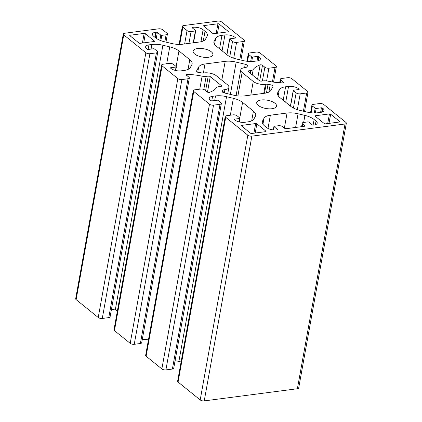 <?xml version="1.0" encoding="UTF-8"?>
<svg xmlns="http://www.w3.org/2000/svg" width="422" height="422" viewBox="0 0 422 422"><rect width="100%" height="100%" fill="white"/><g stroke="black" fill="none" stroke-linecap="round" stroke-linejoin="round"><path stroke-width="0.63" d="M224.414 92.972L233.461 95.135A14.802 6.182 10.2 0 0 244.454 95.889L264.631 93.251A14.802 6.182 10.2 0 0 270.966 90.239L272.892 86.642A2.959 1.234 10.2 0 0 272.95 86.484A2.959 1.234 10.2 0 0 270.201 84.732A42.928 17.93 -169.8 0 1 268.023 84.337A2.959 1.234 10.2 0 0 266.113 84.247L265.38 84.342A8.883 3.708 -169.8 0 1 253.253 81.446L242.122 72.442A8.883 3.708 -169.8 0 1 240.73 69.91A8.883 3.708 -169.8 0 1 244.702 67.625L245.435 67.525A2.959 1.234 10.2 0 0 246.627 67.035A42.928 17.93 -169.8 0 1 247.35 66.254A2.959 1.234 10.2 0 0 247.529 65.932A2.959 1.234 10.2 0 0 245.224 64.276L236.178 62.113A14.802 6.182 10.2 0 0 225.179 61.359L205.008 63.991A14.802 6.182 10.2 0 0 198.672 67.008L196.008 71.977A42.928 17.93 -169.8 0 1 201.61 72.911A2.959 1.234 10.2 0 0 203.52 73.001L204.259 72.906A8.883 3.708 -169.8 0 1 216.38 75.802L227.516 84.806A8.883 3.708 -169.8 0 1 228.903 87.338A8.883 3.708 -169.8 0 1 224.937 89.622L224.203 89.717A2.959 1.234 10.2 0 0 223.006 90.213A42.928 17.93 -169.8 0 1 222.288 90.988A2.959 1.234 10.2 0 0 222.109 91.316A2.959 1.234 10.2 0 0 224.414 92.972M182.832 27.156A2.959 1.234 -169.8 0 1 182.373 26.312A2.959 1.234 -169.8 0 1 183.697 25.547L217.768 21.1A2.959 1.234 -169.8 0 1 221.808 22.065L243.921 39.942A2.959 1.234 -169.8 0 1 244.38 40.786A2.959 1.234 -169.8 0 1 243.056 41.546L236.563 42.395A2.959 1.234 -169.8 0 1 232.522 41.43L229.737 39.177A0.738 0.311 -169.8 0 1 229.621 38.966A0.738 0.311 -169.8 0 1 229.953 38.777L235.223 38.091A0.738 0.311 10.2 0 0 235.555 37.901A0.738 0.311 10.2 0 0 235.439 37.69L235.038 37.368A7.401 3.091 10.2 0 0 224.937 34.952L221.977 35.337A14.802 6.182 10.2 0 0 215.637 38.355L214.181 41.071A14.802 6.182 10.2 0 0 213.901 41.868A14.802 6.182 10.2 0 0 216.217 46.088L227.057 54.849A14.802 6.182 10.2 0 0 236.267 58.932L243.109 60.568A14.802 6.182 10.2 0 0 254.107 61.317L257.067 60.932A7.401 3.091 10.2 0 0 260.374 59.027A7.401 3.091 10.2 0 0 259.219 56.917L258.818 56.595A0.738 0.311 10.2 0 0 257.81 56.353L252.541 57.039A0.738 0.311 -169.8 0 1 251.528 56.801L248.743 54.549A2.959 1.234 -169.8 0 1 248.284 53.705A2.959 1.234 -169.8 0 1 249.608 52.94L256.101 52.096A2.959 1.234 -169.8 0 1 260.142 53.061L275.893 65.79A2.959 1.234 -169.8 0 1 276.352 66.639A2.959 1.234 -169.8 0 1 275.028 67.399L268.904 68.2A2.959 1.234 -169.8 0 1 264.858 67.23L262.479 65.304A1.482 0.617 10.2 0 0 260.131 64.898A35.527 14.839 10.2 0 0 253.211 69.498A5.924 2.474 -169.8 0 1 250.763 70.569L248.679 70.838A1.482 0.617 10.2 0 0 248.015 71.218A1.482 0.617 10.2 0 0 248.247 71.64L259.382 80.644A1.482 0.617 10.2 0 0 261.403 81.13L263.486 80.855A5.924 2.474 -169.8 0 1 267.527 81.077A35.527 14.839 10.2 0 0 282.329 82.844A1.482 0.617 10.2 0 0 283.378 82.443A1.482 0.617 10.2 0 0 283.151 82.021L280.767 80.096A2.959 1.234 -169.8 0 1 280.303 79.246A2.959 1.234 -169.8 0 1 281.627 78.487L287.757 77.685A2.959 1.234 -169.8 0 1 291.797 78.656L307.543 91.384A2.959 1.234 -169.8 0 1 308.007 92.228A2.959 1.234 -169.8 0 1 306.683 92.993L300.19 93.837A2.959 1.234 -169.8 0 1 296.144 92.872L293.364 90.624A0.738 0.311 -169.8 0 1 293.248 90.413A0.738 0.311 -169.8 0 1 293.58 90.224L298.85 89.533A0.738 0.311 10.2 0 0 299.177 89.343A0.738 0.311 10.2 0 0 299.061 89.132L298.665 88.81A7.401 3.091 10.2 0 0 288.558 86.394L285.599 86.779A14.802 6.182 10.2 0 0 279.264 89.796L277.808 92.513A14.802 6.182 10.2 0 0 277.528 93.309A14.802 6.182 10.2 0 0 279.839 97.529L290.679 106.297A14.802 6.182 10.2 0 0 299.894 110.374L306.736 112.009A14.802 6.182 10.2 0 0 317.729 112.758L320.694 112.373A7.401 3.091 10.2 0 0 324.001 110.469A7.401 3.091 10.2 0 0 322.841 108.359L322.445 108.037A0.738 0.311 10.2 0 0 321.437 107.795L316.162 108.486A0.738 0.311 -169.8 0 1 315.155 108.243L312.37 105.991A2.959 1.234 -169.8 0 1 311.905 105.147A2.959 1.234 -169.8 0 1 313.229 104.387L319.728 103.538A2.959 1.234 -169.8 0 1 323.769 104.503L345.876 122.38A2.959 1.234 -169.8 0 1 346.341 123.224A2.959 1.234 -169.8 0 1 345.017 123.984L251.871 136.148A2.959 1.234 -169.8 0 1 247.83 135.182L225.717 117.305A2.959 1.234 -169.8 0 1 225.253 116.461A2.959 1.234 -169.8 0 1 226.577 115.697L233.076 114.847A2.959 1.234 -169.8 0 1 237.117 115.818L239.902 118.065A0.738 0.311 -169.8 0 1 240.018 118.276A0.738 0.311 -169.8 0 1 239.685 118.466L234.416 119.157A0.738 0.311 10.2 0 0 234.083 119.347A0.738 0.311 10.2 0 0 234.199 119.558L234.595 119.88A7.401 3.091 10.2 0 0 244.702 122.296L247.661 121.905A14.802 6.182 10.2 0 0 253.997 118.893L255.458 116.177A14.802 6.182 10.2 0 0 255.737 115.38A14.802 6.182 10.2 0 0 253.422 111.16L242.581 102.393A14.802 6.182 10.2 0 0 233.366 98.315L226.53 96.68A14.802 6.182 10.2 0 0 215.531 95.931L212.572 96.316A7.401 3.091 10.2 0 0 209.265 98.22A7.401 3.091 10.2 0 0 210.42 100.33L210.815 100.652A0.738 0.311 10.2 0 0 211.828 100.895L217.098 100.204A0.738 0.311 -169.8 0 1 218.111 100.447L220.891 102.699A2.959 1.234 -169.8 0 1 221.355 103.543A2.959 1.234 -169.8 0 1 220.031 104.303L213.537 105.152A2.959 1.234 -169.8 0 1 209.491 104.187L193.745 91.453A2.959 1.234 -169.8 0 1 193.281 90.609A2.959 1.234 -169.8 0 1 194.605 89.849L200.735 89.047A2.959 1.234 -169.8 0 1 204.775 90.013L207.16 91.938A1.482 0.617 10.2 0 0 209.502 92.349A35.527 14.839 10.2 0 0 216.428 87.744A5.924 2.474 -169.8 0 1 218.876 86.679L220.959 86.41A1.482 0.617 10.2 0 0 221.619 86.025A1.482 0.617 10.2 0 0 221.386 85.603L210.256 76.604A1.482 0.617 10.2 0 0 208.231 76.118L206.147 76.393A5.924 2.474 -169.8 0 1 202.112 76.171A35.527 14.839 10.2 0 0 187.31 74.404A1.482 0.617 10.2 0 0 186.255 74.805A1.482 0.617 10.2 0 0 186.487 75.227L188.871 77.152A2.959 1.234 -169.8 0 1 189.336 77.996A2.959 1.234 -169.8 0 1 188.012 78.761L181.882 79.558A2.959 1.234 -169.8 0 1 177.841 78.592L162.09 65.864A2.959 1.234 -169.8 0 1 161.631 65.014A2.959 1.234 -169.8 0 1 162.955 64.255L169.449 63.405A2.959 1.234 -169.8 0 1 173.489 64.371L176.275 66.623A0.738 0.311 -169.8 0 1 176.391 66.834A0.738 0.311 -169.8 0 1 176.058 67.024L170.789 67.715A0.738 0.311 10.2 0 0 170.456 67.905A0.738 0.311 10.2 0 0 170.572 68.116L170.973 68.438A7.401 3.091 10.2 0 0 181.075 70.854L184.034 70.463A14.802 6.182 10.2 0 0 190.375 67.451L191.831 64.73A14.802 6.182 10.2 0 0 192.11 63.938A14.802 6.182 10.2 0 0 189.794 59.718L178.954 50.951A14.802 6.182 10.2 0 0 169.744 46.874L162.903 45.238A14.802 6.182 10.2 0 0 151.904 44.484L148.945 44.874A7.401 3.091 10.2 0 0 145.637 46.779A7.401 3.091 10.2 0 0 146.793 48.889L147.194 49.21A0.738 0.311 10.2 0 0 148.201 49.453L153.471 48.762A0.738 0.311 -169.8 0 1 154.484 49.005L157.264 51.257A2.959 1.234 -169.8 0 1 157.728 52.101A2.959 1.234 -169.8 0 1 156.404 52.861L149.91 53.71A2.959 1.234 -169.8 0 1 145.87 52.745L123.757 34.868A2.959 1.234 -169.8 0 1 123.293 34.024A2.959 1.234 -169.8 0 1 124.617 33.259L158.693 28.812A2.959 1.234 -169.8 0 1 162.734 29.777L166.948 33.185A2.959 1.234 -169.8 0 1 167.413 34.029A2.959 1.234 -169.8 0 1 166.089 34.794L161.8 35.353A0.738 0.311 -169.8 0 1 160.787 35.11L157.369 32.346A0.738 0.311 10.2 0 0 156.356 32.104L155.744 32.183A7.401 3.091 10.2 0 0 152.437 34.087A7.401 3.091 10.2 0 0 153.592 36.202L155.512 37.753A14.802 6.182 10.2 0 0 164.728 41.831L171.569 43.466A14.802 6.182 10.2 0 0 182.562 44.22L199.268 42.036A14.802 6.182 10.2 0 0 205.609 39.024L207.065 36.303A14.802 6.182 10.2 0 0 207.344 35.511A14.802 6.182 10.2 0 0 205.029 31.286L203.109 29.735A7.401 3.091 10.2 0 0 193.002 27.319L192.39 27.398A0.738 0.311 10.2 0 0 192.063 27.588A0.738 0.311 10.2 0 0 192.174 27.805L195.597 30.569A0.738 0.311 -169.8 0 1 195.713 30.78A0.738 0.311 -169.8 0 1 195.381 30.97L191.092 31.529A2.959 1.234 -169.8 0 1 187.052 30.563L182.832 27.156L179.73 44.41M194.669 53.99A10.065 4.204 -169.8 0 1 193.097 51.12A10.065 4.204 -169.8 0 1 203.752 48.762A10.065 4.204 -169.8 0 1 212.915 54.686A10.065 4.204 -169.8 0 1 205.467 57.392A10.065 4.204 -169.8 0 1 194.669 53.99M265.934 131.173L256.866 123.841A0.886 0.369 10.2 0 0 255.653 123.551L241.679 125.376A0.886 0.369 10.2 0 0 241.284 125.603A0.886 0.369 10.2 0 0 241.426 125.856L250.489 133.188A0.886 0.369 10.2 0 0 251.702 133.479L265.675 131.653A0.886 0.369 10.2 0 0 266.071 131.427A0.886 0.369 10.2 0 0 265.934 131.173L265.855 131.617M154.431 41.018L145.363 33.691A0.886 0.369 10.2 0 0 144.15 33.401L130.176 35.221A0.886 0.369 10.2 0 0 129.781 35.453A0.886 0.369 10.2 0 0 129.918 35.706L138.986 43.039A0.886 0.369 10.2 0 0 140.199 43.324L154.172 41.504A0.886 0.369 10.2 0 0 154.568 41.272A0.886 0.369 10.2 0 0 154.431 41.018L154.352 41.461M228.212 31.386L219.145 24.059A0.886 0.369 10.2 0 0 217.931 23.769L203.963 25.589A0.886 0.369 10.2 0 0 203.562 25.821A0.886 0.369 10.2 0 0 203.705 26.074L212.772 33.401A0.886 0.369 10.2 0 0 213.98 33.691L227.954 31.872A0.886 0.369 10.2 0 0 228.349 31.639A0.886 0.369 10.2 0 0 228.212 31.386L228.133 31.829M329.44 113.919L315.466 115.744A0.886 0.369 10.2 0 0 315.07 115.971A0.886 0.369 10.2 0 0 315.208 116.224L324.275 123.556A0.886 0.369 10.2 0 0 325.489 123.846L339.457 122.021A0.886 0.369 10.2 0 0 339.858 121.794A0.886 0.369 10.2 0 0 339.715 121.541L330.653 114.209A0.886 0.369 10.2 0 0 329.44 113.919L327.704 123.556M266.53 127.513L264.61 125.956A14.802 6.182 -169.8 0 1 262.294 121.736A14.802 6.182 -169.8 0 1 262.574 120.94L264.03 118.223A14.802 6.182 -169.8 0 1 270.365 115.211L287.071 113.027A14.802 6.182 -169.8 0 1 298.069 113.782L304.911 115.417A14.802 6.182 -169.8 0 1 314.121 119.495L316.046 121.045A7.401 3.091 -169.8 0 1 317.202 123.155A7.401 3.091 -169.8 0 1 313.894 125.06L313.277 125.139A0.738 0.311 -169.8 0 1 312.269 124.901L308.851 122.137A0.738 0.311 10.2 0 0 307.838 121.895L303.55 122.454A2.959 1.234 10.2 0 0 302.226 123.213A2.959 1.234 10.2 0 0 302.69 124.057L304.515 125.54A1.482 0.617 -169.8 0 1 304.747 125.962A1.482 0.617 -169.8 0 1 304.088 126.342L286.438 128.647A1.482 0.617 -169.8 0 1 284.417 128.161L282.587 126.684A2.959 1.234 10.2 0 0 278.546 125.719L274.258 126.278A0.738 0.311 10.2 0 0 273.925 126.468A0.738 0.311 10.2 0 0 274.042 126.679L277.46 129.443A0.738 0.311 -169.8 0 1 277.576 129.654A0.738 0.311 -169.8 0 1 277.243 129.844L276.632 129.923A7.401 3.091 -169.8 0 1 266.53 127.513M258.296 105.431A10.065 4.204 -169.8 0 1 256.724 102.562A10.065 4.204 -169.8 0 1 267.374 100.204A10.065 4.204 -169.8 0 1 276.537 106.128A10.065 4.204 -169.8 0 1 269.094 108.834A10.065 4.204 -169.8 0 1 258.296 105.431M346.341 123.224L298.707 387.976A2.959 1.234 -169.8 0 1 297.383 388.741L204.232 400.9A2.959 1.234 -169.8 0 1 200.192 399.935L178.079 382.058A2.959 1.234 -169.8 0 1 177.62 381.214L225.253 116.461M181.08 361.96L178.891 361.432A14.802 6.182 10.2 0 0 175.077 360.741M221.355 103.543L173.716 368.295A2.959 1.234 -169.8 0 1 172.392 369.06L165.899 369.904A2.959 1.234 -169.8 0 1 161.858 368.939L146.107 356.21A2.959 1.234 -169.8 0 1 145.648 355.361L193.281 90.609M148.433 339.874A35.527 14.839 10.2 0 0 142.325 339.272M189.336 77.996L141.697 342.754A2.959 1.234 -169.8 0 1 140.373 343.513L134.243 344.315A2.959 1.234 -169.8 0 1 130.203 343.344L114.457 330.616A2.959 1.234 -169.8 0 1 113.993 329.772L161.631 65.014M117.458 310.518L115.264 309.991A14.802 6.182 10.2 0 0 111.45 309.3M157.728 52.101L110.095 316.853A2.959 1.234 -169.8 0 1 108.77 317.613L102.272 318.462A2.959 1.234 -169.8 0 1 98.231 317.497L76.124 299.62A2.959 1.234 -169.8 0 1 75.659 298.776L123.293 34.024M187.052 30.563L184.641 43.946M270.201 84.732L268.883 92.07M268.023 84.337L266.482 92.914M266.113 84.247L264.488 93.273M222.288 90.988L222.162 91.68M262.574 120.94L262.278 122.575M223.006 90.213L222.647 92.218M330.653 114.209L328.996 123.388M264.03 118.223L262.953 124.216M315.466 115.744L315.355 116.345M270.365 115.211L267.986 128.43M287.071 113.027L284.359 128.114M298.069 113.782L295.611 127.449M304.911 115.417L303.645 122.443M314.121 119.495L313.103 125.149M316.046 121.045L315.382 124.733M302.69 124.057L302.236 126.584M304.515 125.54L304.383 126.278M274.042 126.679L273.456 129.944M277.46 129.443L277.396 129.812M255.653 123.551L253.923 133.188M256.866 123.841L255.215 133.02M241.679 125.376L241.574 125.978M339.715 121.541L339.636 121.984M219.145 24.059L217.494 33.232M144.15 33.401L142.414 43.039M145.363 33.691L143.712 42.87M130.176 35.221L130.071 35.828M191.092 31.529L188.956 43.382M217.931 23.769L216.201 33.401M203.963 25.589L203.852 26.196M195.381 30.97L193.25 42.822M192.39 27.398L192.3 27.905M193.002 27.319L192.822 28.327M203.109 29.735L200.951 41.741M205.029 31.286L203.288 40.966M155.744 32.183L154.842 37.21M156.356 32.104L155.365 37.632M157.369 32.346L156.293 38.333M160.787 35.11L159.864 40.254M161.8 35.353L160.845 40.649M166.089 34.794L164.817 41.852M123.757 34.868L76.124 299.62M145.87 52.745L98.231 317.497M149.91 53.71L102.272 318.462M156.404 52.861L108.77 317.613M148.945 44.874L148.122 49.458M151.904 44.484L151.081 49.073M162.903 45.238L115.264 309.991M169.744 46.874L166.701 63.764M178.954 50.951L176.153 66.528M189.794 59.718L188.054 69.393M170.789 67.715L170.699 68.216M176.058 67.024L175.447 70.442M162.09 65.864L114.457 330.616M177.841 78.592L130.203 343.344M181.882 79.558L134.243 344.315M188.012 78.761L140.373 343.513M187.31 74.404L187.078 75.702M202.112 76.171L199.77 89.174M206.147 76.393L203.794 89.469M208.231 76.118L205.609 90.688M210.256 76.604L207.46 92.128M221.386 85.603L221.255 86.341M193.745 91.453L146.107 356.21M209.491 104.187L161.858 368.939M213.537 105.152L165.899 369.904M220.031 104.303L172.392 369.06M212.572 96.316L211.744 100.9M215.531 95.931L214.703 100.52M226.53 96.68L178.891 361.432M233.366 98.315L230.328 115.206M242.581 102.393L239.78 117.97M253.422 111.16L251.681 120.834M234.416 119.157L234.326 119.658M239.685 118.466L239.068 121.884M225.717 117.305L178.079 382.058M247.83 135.182L200.192 399.935M251.871 136.148L204.232 400.9M345.017 123.984L297.383 388.741M312.37 105.991L311.151 112.769M315.155 108.243L314.306 112.954M316.162 108.486L315.361 112.943M321.437 107.795L320.609 112.384M322.445 108.037L321.701 112.183M322.841 108.359L322.181 112.046M277.808 92.513L277.512 94.148M279.264 89.796L278.182 95.789M285.599 86.779L283.183 100.23M288.558 86.394L285.705 102.272M298.665 88.81L298.528 89.575M299.061 89.132L298.998 89.501M293.364 90.624L290.558 106.196M296.144 92.872L293.417 108.043M300.19 93.837L297.341 109.657M306.683 92.993L303.407 111.213M280.767 80.096L280.287 82.765M283.151 82.021L283.014 82.759M248.679 70.838L248.5 71.845M250.763 70.569L250.272 73.28M253.211 69.498L252.245 74.873M260.131 64.898L257.562 79.172M262.479 65.304L259.683 80.834M264.858 67.23L262.384 80.998M268.904 68.2L266.614 80.913M275.028 67.399L272.412 81.958M248.743 54.549L247.524 61.327M251.528 56.801L250.679 61.512M252.541 57.039L251.739 61.501M257.81 56.353L256.982 60.942M258.818 56.595L258.074 60.742M259.219 56.917L258.554 60.599M214.181 41.071L213.885 42.706M215.637 38.355L214.561 44.347M221.977 35.337L219.556 48.788M224.937 34.952L222.077 50.83M235.038 37.368L234.901 38.133M235.439 37.69L235.37 38.059M229.737 39.177L226.936 54.754M232.522 41.43L229.79 56.601M236.563 42.395L233.714 58.215M243.056 41.546L239.78 59.771M224.203 89.717L223.655 92.745M224.937 89.622L224.335 92.956M198.672 67.008L197.733 72.231M205.008 63.991L203.383 73.017M225.179 61.359L221.793 80.18M236.178 62.113L230.37 94.396M245.224 64.276L244.618 67.636M242.122 72.442L237.897 95.9M253.253 81.446L250.805 95.061M265.38 84.342L263.755 93.367M179.113 44.416L182.373 26.312M301.603 126.663L302.226 123.213M273.303 129.929L273.925 126.468M193.55 42.786L195.713 30.78M165.957 42.126L167.413 34.029M175.726 70.511L176.391 66.834M239.353 121.953L240.018 118.276M310.55 112.7L311.905 105.147M290.426 106.091L293.248 90.413M304.542 111.482L308.007 92.228M279.675 82.728L280.303 79.246M273.567 82.126L276.352 66.639M246.923 61.259L248.284 53.705M226.799 54.644L229.621 38.966M240.92 60.04L244.38 40.786M227.748 93.768L228.903 87.338M236.098 95.662L240.73 69.91"/></g></svg>
